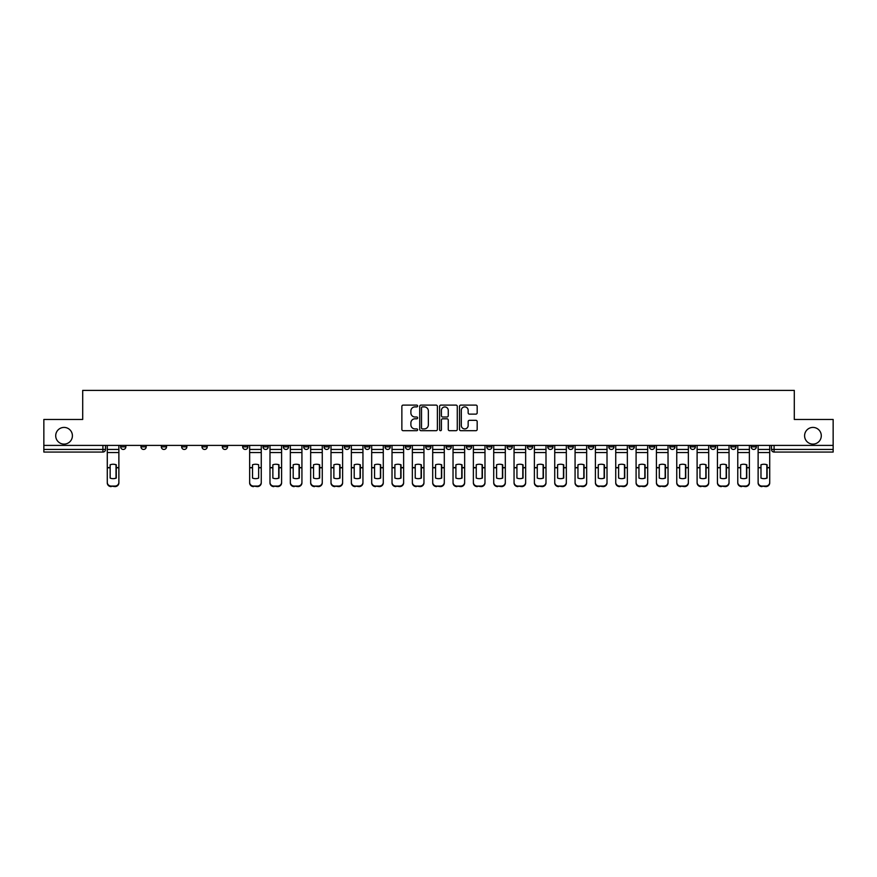 <?xml version="1.0" encoding="UTF-8"?>
<svg xmlns="http://www.w3.org/2000/svg" width="877" height="877" viewBox="0 0 877 877"><rect width="100%" height="100%" fill="white"/><g stroke="black" fill="none" stroke-linecap="round" stroke-linejoin="round"><path stroke-width="1.32" d="M417.638 405.996A0.899 0.899 0 0 0 416.739 405.108L403.146 405.108A1.283 1.283 0 0 0 401.863 406.38L401.863 429.423A1.283 1.283 0 0 0 403.146 430.695L416.739 430.695A0.899 0.899 0 0 0 417.638 429.807A0.899 0.899 0 0 0 416.739 428.908L414.985 428.908A4.1 4.1 0 0 1 410.885 424.808L410.885 422.889A4.1 4.1 0 0 1 414.985 418.8L416.739 418.8A0.899 0.899 0 0 0 417.638 417.901A0.899 0.899 0 0 0 416.739 417.003L414.985 417.003A4.1 4.1 0 0 1 410.885 412.914L410.885 410.995A4.1 4.1 0 0 1 414.985 406.895L416.739 406.895A0.899 0.899 0 0 0 417.638 405.996M804.593 435.759A8.342 8.342 0 0 0 812.946 444.102A8.342 8.342 0 0 0 821.289 435.759A8.342 8.342 0 0 0 812.946 427.417A8.342 8.342 0 0 0 804.593 435.759M55.711 435.759A8.342 8.342 0 0 0 64.054 444.102A8.342 8.342 0 0 0 72.407 435.759A8.342 8.342 0 0 0 64.054 427.417A8.342 8.342 0 0 0 55.711 435.759M669.787 445.406L669.787 446.842L675.005 446.842A2.609 2.609 0 0 1 672.396 449.452A2.609 2.609 0 0 1 669.787 446.842L669.787 445.406M649.451 445.406L649.451 446.842L654.67 446.842A2.609 2.609 0 0 1 652.06 449.452A2.609 2.609 0 0 1 649.451 446.842L649.451 445.406M527.417 445.406L527.417 446.842L532.635 446.842A2.609 2.609 0 0 1 530.026 449.452A2.609 2.609 0 0 1 527.417 446.842L527.417 445.406M507.081 445.406L507.081 446.842L512.289 446.842A2.609 2.609 0 0 1 509.69 449.452A2.609 2.609 0 0 1 507.081 446.842L507.081 445.406M486.735 445.406L486.735 446.842L491.953 446.842A2.609 2.609 0 0 1 489.344 449.452A2.609 2.609 0 0 1 486.735 446.842L486.735 445.406M446.064 445.406L446.064 446.842L451.282 446.842A2.609 2.609 0 0 1 448.673 449.452A2.609 2.609 0 0 1 446.064 446.842L446.064 445.406M405.382 446.842L405.382 445.406L405.382 446.842A2.609 2.609 0 0 0 407.991 449.452A2.609 2.609 0 0 1 405.382 446.842L410.6 446.842A2.609 2.609 0 0 1 407.991 449.452A2.609 2.609 0 0 0 410.6 446.842L410.6 445.406L410.6 446.842M385.047 446.842L385.047 445.406L385.047 446.842A2.609 2.609 0 0 0 387.656 449.452A2.609 2.609 0 0 1 385.047 446.842L390.265 446.842A2.609 2.609 0 0 1 387.656 449.452M364.711 446.842L364.711 445.406L364.711 446.842A2.609 2.609 0 0 0 367.31 449.452A2.609 2.609 0 0 1 364.711 446.842L369.919 446.842A2.609 2.609 0 0 1 367.31 449.452A2.609 2.609 0 0 0 369.919 446.842L369.919 445.406L369.919 446.842M344.365 445.406L344.365 446.842L349.583 446.842A2.609 2.609 0 0 1 346.974 449.452A2.609 2.609 0 0 1 344.365 446.842L344.365 445.406M324.03 445.406L324.03 446.842L329.248 446.842A2.609 2.609 0 0 1 326.639 449.452A2.609 2.609 0 0 1 324.03 446.842L324.03 445.406M303.694 445.406L303.694 446.842L308.901 446.842A2.609 2.609 0 0 1 306.303 449.452A2.609 2.609 0 0 1 303.694 446.842L303.694 445.406M283.348 446.842L283.348 445.406L283.348 446.842A2.609 2.609 0 0 0 285.957 449.452A2.609 2.609 0 0 1 283.348 446.842L288.566 446.842A2.609 2.609 0 0 1 285.957 449.452M242.677 446.842L242.677 445.406L242.677 446.842A2.609 2.609 0 0 0 245.286 449.452A2.609 2.609 0 0 1 242.677 446.842L247.884 446.842A2.609 2.609 0 0 1 245.286 449.452A2.609 2.609 0 0 0 247.884 446.842L247.884 445.406L247.884 446.842M222.33 446.842L222.33 445.406L222.33 446.842A2.609 2.609 0 0 0 224.94 449.452A2.609 2.609 0 0 1 222.33 446.842L227.549 446.842A2.609 2.609 0 0 1 224.94 449.452A2.609 2.609 0 0 0 227.549 446.842L227.549 445.406L227.549 446.842M201.995 446.842L201.995 445.406L201.995 446.842A2.609 2.609 0 0 0 204.604 449.452A2.609 2.609 0 0 1 201.995 446.842L207.213 446.842A2.609 2.609 0 0 1 204.604 449.452A2.609 2.609 0 0 0 207.213 446.842L207.213 445.406L207.213 446.842M181.66 446.842L181.66 445.406L181.66 446.842A2.609 2.609 0 0 0 184.269 449.452A2.609 2.609 0 0 1 181.66 446.842L186.878 446.842A2.609 2.609 0 0 1 184.269 449.452M161.324 446.842L161.324 445.406L161.324 446.842A2.609 2.609 0 0 0 163.922 449.452A2.609 2.609 0 0 1 161.324 446.842L166.531 446.842A2.609 2.609 0 0 1 163.922 449.452A2.609 2.609 0 0 0 166.531 446.842L166.531 445.406L166.531 446.842M140.978 446.842L140.978 445.406L140.978 446.842A2.609 2.609 0 0 0 143.587 449.452A2.609 2.609 0 0 1 140.978 446.842L146.196 446.842A2.609 2.609 0 0 1 143.587 449.452A2.609 2.609 0 0 0 146.196 446.842L146.196 445.406L146.196 446.842M475.904 414.13A1.283 1.283 0 0 0 477.176 412.848L477.176 406.38A1.283 1.283 0 0 0 475.904 405.108L460.798 405.108A1.283 1.283 0 0 0 459.515 406.38L459.515 429.423A1.283 1.283 0 0 0 460.798 430.695L475.904 430.695A1.283 1.283 0 0 0 477.176 429.423L477.176 421.607A1.283 1.283 0 0 0 475.904 420.335L469.436 420.335A1.283 1.283 0 0 0 468.154 421.607L468.154 425.488A3.42 3.42 0 0 1 464.733 428.908A3.42 3.42 0 0 1 461.313 425.488L461.313 410.315A3.42 3.42 0 0 1 464.733 406.895A3.42 3.42 0 0 1 468.154 410.315L468.154 412.848A1.283 1.283 0 0 0 469.436 414.13L475.904 414.13M43.85 445.406L43.85 419.469L82.701 419.469L82.701 390.386L794.299 390.386L794.299 419.469L833.15 419.469L833.15 445.406L43.85 445.406L43.85 449.452L105.514 449.452L105.514 445.406L105.514 449.452A2.609 2.609 0 0 1 102.916 452.061L43.85 452.061L43.85 449.452M437.382 406.38A1.283 1.283 0 0 0 436.099 405.108L421.004 405.108A1.283 1.283 0 0 0 419.721 406.38L419.721 429.423A1.283 1.283 0 0 0 421.004 430.695L436.099 430.695A1.283 1.283 0 0 0 437.382 429.423L437.382 406.38M440.901 405.108L455.996 405.108A1.283 1.283 0 0 1 457.279 406.38L457.279 429.423A1.283 1.283 0 0 1 455.996 430.695L449.539 430.695A1.283 1.283 0 0 1 448.257 429.423L448.257 420.072A1.283 1.283 0 0 0 446.974 418.8L442.688 418.8A1.283 1.283 0 0 0 441.416 420.072L441.416 429.807A0.899 0.899 0 0 1 440.517 430.695A0.899 0.899 0 0 1 439.618 429.807L439.618 406.38A1.283 1.283 0 0 1 440.901 405.108M771.486 445.406L771.486 449.452L833.15 449.452L833.15 452.061L774.084 452.061A2.609 2.609 0 0 1 771.486 449.452A2.609 2.609 0 0 0 774.084 452.061L774.084 445.406M833.15 445.406L833.15 449.452M756.358 445.406L756.358 446.842A2.609 2.609 0 0 1 753.749 449.452A2.609 2.609 0 0 1 751.14 446.842L756.358 446.842M751.14 445.406L751.14 446.842M736.022 445.406L736.022 446.842A2.609 2.609 0 0 1 733.413 449.452A2.609 2.609 0 0 1 730.804 446.842A2.609 2.609 0 0 0 733.413 449.452M730.804 445.406L730.804 446.842L736.022 446.842M715.676 445.406L715.676 446.842A2.609 2.609 0 0 1 713.078 449.452A2.609 2.609 0 0 1 710.469 446.842L715.676 446.842M710.469 445.406L710.469 446.842M695.34 445.406L695.34 446.842A2.609 2.609 0 0 1 692.731 449.452A2.609 2.609 0 0 1 690.122 446.842L695.34 446.842M690.122 445.406L690.122 446.842M675.005 445.406L675.005 446.842M654.67 445.406L654.67 446.842L654.67 445.406M634.323 445.406L634.323 446.842A2.609 2.609 0 0 1 631.714 449.452A2.609 2.609 0 0 1 629.116 446.842L634.323 446.842M629.116 445.406L629.116 446.842M613.988 445.406L613.988 446.842A2.609 2.609 0 0 1 611.379 449.452A2.609 2.609 0 0 1 608.77 446.842L613.988 446.842M608.77 445.406L608.77 446.842M593.652 445.406L593.652 446.842A2.609 2.609 0 0 1 591.043 449.452A2.609 2.609 0 0 1 588.434 446.842L593.652 446.842M588.434 445.406L588.434 446.842M573.306 445.406L573.306 446.842A2.609 2.609 0 0 1 570.697 449.452A2.609 2.609 0 0 1 568.099 446.842L573.306 446.842M568.099 445.406L568.099 446.842M552.97 445.406L552.97 446.842A2.609 2.609 0 0 1 550.361 449.452A2.609 2.609 0 0 1 547.752 446.842L552.97 446.842M547.752 445.406L547.752 446.842M532.635 445.406L532.635 446.842A2.609 2.609 0 0 1 530.026 449.452M512.289 445.406L512.289 446.842M491.953 446.842L491.953 445.406L491.953 446.842A2.609 2.609 0 0 1 489.344 449.452M471.618 445.406L471.618 446.842A2.609 2.609 0 0 1 469.009 449.452A2.609 2.609 0 0 1 466.4 446.842A2.609 2.609 0 0 0 469.009 449.452A2.609 2.609 0 0 0 471.618 446.842L466.4 446.842L466.4 445.406M451.282 446.842L451.282 445.406L451.282 446.842A2.609 2.609 0 0 1 448.673 449.452M430.936 445.406L430.936 446.842A2.609 2.609 0 0 1 428.327 449.452A2.609 2.609 0 0 1 425.718 446.842A2.609 2.609 0 0 0 428.327 449.452M425.718 445.406L425.718 446.842L430.936 446.842M390.265 445.406L390.265 446.842L390.265 445.406M349.583 446.842L349.583 445.406L349.583 446.842A2.609 2.609 0 0 1 346.974 449.452M329.248 446.842L329.248 445.406L329.248 446.842A2.609 2.609 0 0 1 326.639 449.452M308.901 446.842L308.901 445.406L308.901 446.842A2.609 2.609 0 0 1 306.303 449.452M288.566 445.406L288.566 446.842L288.566 445.406M268.23 446.842L268.23 445.406L268.23 446.842A2.609 2.609 0 0 1 265.621 449.452A2.609 2.609 0 0 1 263.012 446.842L268.23 446.842A2.609 2.609 0 0 1 265.621 449.452M263.012 445.406L263.012 446.842M186.878 445.406L186.878 446.842L186.878 445.406M125.86 445.406L125.86 446.842A2.609 2.609 0 0 1 123.251 449.452A2.609 2.609 0 0 1 120.642 446.842A2.609 2.609 0 0 0 123.251 449.452A2.609 2.609 0 0 0 125.86 446.842L125.86 445.406M120.642 445.406L120.642 446.842L125.86 446.842M102.916 445.406L102.916 452.061A2.609 2.609 0 0 0 105.514 449.452M422.407 406.895A0.899 0.899 0 0 0 421.508 407.794L421.508 428.009A0.899 0.899 0 0 0 422.407 428.908L424.26 428.908A4.1 4.1 0 0 0 428.36 424.808L428.36 410.995A4.1 4.1 0 0 0 424.26 406.895L422.407 406.895M448.257 410.381A3.42 3.42 0 0 0 444.836 406.961A3.42 3.42 0 0 0 441.416 410.381L441.416 415.72A1.283 1.283 0 0 0 442.688 417.003L446.974 417.003A1.283 1.283 0 0 0 448.257 415.72L448.257 410.381M116.016 478.173L116.016 464.7M113.078 464.251A8.079 7.115 180 0 1 116.016 464.788M107.279 468.329L107.279 482.361A3.914 3.705 0 0 0 111.193 486.066L114.975 486.066A3.914 3.705 0 0 0 118.877 482.361L118.877 482.898A3.914 3.705 180 0 1 114.975 486.614L114.975 486.066M113.078 478.656A8.079 7.663 180 0 0 116.016 478.086M116.279 467.792L116.279 464.788A8.079 7.115 180 0 0 113.21 464.251A8.079 7.115 180 0 0 110.151 464.788L110.151 478.086A8.079 7.663 180 0 0 116.279 478.086L116.279 467.792L118.877 467.792L118.877 482.361M118.877 445.406L118.877 467.792M107.279 445.406L107.279 482.361M111.193 486.066L114.975 486.614M111.193 486.614A3.914 3.705 180 0 1 107.279 482.898M278.722 478.173L278.722 464.7M275.795 464.251A8.079 7.115 180 0 1 278.722 464.788M269.984 468.329L269.984 482.361A3.914 3.705 0 0 0 273.898 486.066L277.68 486.066A3.914 3.705 0 0 0 281.594 482.361L281.594 482.898A3.914 3.705 180 0 1 277.68 486.614L277.68 486.066M275.795 478.656A8.079 7.663 180 0 0 278.722 478.086M299.057 478.173L299.057 464.7M296.13 464.251A8.079 7.115 180 0 1 299.057 464.788M290.331 468.329L290.331 482.361A3.914 3.705 0 0 0 294.233 486.066L298.016 486.066A3.914 3.705 0 0 0 301.929 482.361L301.929 482.898A3.914 3.705 180 0 1 298.016 486.614L298.016 486.066M296.13 478.656A8.079 7.663 180 0 0 299.057 478.086M319.403 478.173L319.403 464.7M316.465 464.251A8.079 7.115 180 0 1 319.403 464.788M310.666 468.329L310.666 482.361A3.914 3.705 0 0 0 314.58 486.066L318.362 486.066A3.914 3.705 0 0 0 322.265 482.361L322.265 482.898A3.914 3.705 180 0 1 318.362 486.614L318.362 486.066M316.465 478.656A8.079 7.663 180 0 0 319.403 478.086M339.739 478.173L339.739 464.7M336.801 464.251A8.079 7.115 180 0 1 339.739 464.788M331.002 468.329L331.002 482.361A3.914 3.705 0 0 0 334.915 486.066L338.697 486.066A3.914 3.705 0 0 0 342.611 482.361L342.611 482.898A3.914 3.705 180 0 1 338.697 486.614L338.697 486.066M336.801 478.656A8.079 7.663 180 0 0 339.739 478.086M360.074 478.173L360.074 464.7M357.147 464.251A8.079 7.115 180 0 1 360.074 464.788M351.348 468.329L351.348 482.361A3.914 3.705 0 0 0 355.251 486.066L359.033 486.066A3.914 3.705 0 0 0 362.946 482.361L362.946 482.898A3.914 3.705 180 0 1 359.033 486.614L359.033 486.066M357.147 478.656A8.079 7.663 180 0 0 360.074 478.086M380.421 478.173L380.421 464.7M377.483 464.251A8.079 7.115 180 0 1 380.421 464.788M371.684 468.329L371.684 482.361A3.914 3.705 0 0 0 375.597 486.066L379.379 486.066A3.914 3.705 0 0 0 383.282 482.361L383.282 482.898A3.914 3.705 180 0 1 379.379 486.614L379.379 486.066M377.483 478.656A8.079 7.663 180 0 0 380.421 478.086M400.756 478.173L400.756 464.7M397.818 464.251A8.079 7.115 180 0 1 400.756 464.788M392.019 468.329L392.019 482.361A3.914 3.705 0 0 0 395.933 486.066L399.715 486.066A3.914 3.705 0 0 0 403.628 482.361L403.628 482.898A3.914 3.705 180 0 1 399.715 486.614L399.715 486.066M397.818 478.656A8.079 7.663 180 0 0 400.756 478.086M421.092 478.173L421.092 464.7M418.165 464.251A8.079 7.115 180 0 1 421.092 464.788M412.354 468.329L412.354 482.361A3.914 3.705 0 0 0 416.268 486.066L420.05 486.066A3.914 3.705 0 0 0 423.964 482.361L423.964 482.898A3.914 3.705 180 0 1 420.05 486.614L420.05 486.066M418.165 478.656A8.079 7.663 180 0 0 421.092 478.086M441.438 478.173L441.438 464.7M438.5 464.251A8.079 7.115 180 0 1 441.438 464.788M432.701 468.329L432.701 482.361A3.914 3.705 0 0 0 436.614 486.066L440.386 486.066A3.914 3.705 0 0 0 444.299 482.361L444.299 482.898A3.914 3.705 180 0 1 440.386 486.614L440.386 486.066M438.5 478.656A8.079 7.663 180 0 0 441.438 478.086M461.773 478.173L461.773 464.7M458.835 464.251A8.079 7.115 180 0 1 461.773 464.788M453.036 468.329L453.036 482.361A3.914 3.705 0 0 0 456.95 486.066L460.732 486.066A3.914 3.705 0 0 0 464.646 482.361L464.646 482.898A3.914 3.705 180 0 1 460.732 486.614L460.732 486.066M458.835 478.656A8.079 7.663 180 0 0 461.773 478.086M482.109 478.173L482.109 464.7M479.182 464.251A8.079 7.115 180 0 1 482.109 464.788M473.372 468.329L473.372 482.361A3.914 3.705 0 0 0 477.285 486.066L481.067 486.066A3.914 3.705 0 0 0 484.981 482.361L484.981 482.898A3.914 3.705 180 0 1 481.067 486.614L481.067 486.066M479.182 478.656A8.079 7.663 180 0 0 482.109 478.086M502.444 478.173L502.444 464.7M499.517 464.251A8.079 7.115 180 0 1 502.444 464.788M493.718 468.329L493.718 482.361A3.914 3.705 0 0 0 497.621 486.066L501.403 486.066A3.914 3.705 0 0 0 505.316 482.361L505.316 482.898A3.914 3.705 180 0 1 501.403 486.614L501.403 486.066M499.517 478.656A8.079 7.663 180 0 0 502.444 478.086M522.791 478.173L522.791 464.7M519.853 464.251A8.079 7.115 180 0 1 522.791 464.788M514.054 468.329L514.054 482.361A3.914 3.705 0 0 0 517.967 486.066L521.749 486.066A3.914 3.705 0 0 0 525.652 482.361L525.652 482.898A3.914 3.705 180 0 1 521.749 486.614L521.749 486.066M519.853 478.656A8.079 7.663 180 0 0 522.791 478.086M543.126 478.173L543.126 464.7M540.199 464.251A8.079 7.115 180 0 1 543.126 464.788M534.389 468.329L534.389 482.361A3.914 3.705 0 0 0 538.303 486.066L542.085 486.066A3.914 3.705 0 0 0 545.998 482.361L545.998 482.898A3.914 3.705 180 0 1 542.085 486.614L542.085 486.066M540.199 478.656A8.079 7.663 180 0 0 543.126 478.086M258.649 467.792L258.649 464.788A8.079 7.115 180 0 0 255.58 464.251A8.079 7.115 180 0 0 252.521 464.788L252.521 478.086A8.079 7.663 180 0 0 258.649 478.086L258.649 467.792L261.258 467.792L261.258 482.898A3.914 3.705 180 0 1 257.345 486.614L257.345 486.066A3.914 3.705 0 0 0 261.258 482.361M261.258 445.406L261.258 467.792M249.649 445.406L249.649 482.361A3.914 3.705 0 0 0 253.563 486.066L257.345 486.066M253.563 486.066L257.345 486.614M253.563 486.614A3.914 3.705 180 0 1 249.649 482.898L249.649 482.361M278.985 467.792L278.985 464.788A8.079 7.115 180 0 0 275.915 464.251A8.079 7.115 180 0 0 272.857 464.788L272.857 478.086A8.079 7.663 180 0 0 278.985 478.086L278.985 467.792L281.594 467.792L281.594 482.361M281.594 445.406L281.594 467.792M269.984 445.406L269.984 482.361M273.898 486.066L277.68 486.614M273.898 486.614A3.914 3.705 180 0 1 269.984 482.898M299.32 467.792L299.32 464.788A8.079 7.115 180 0 0 296.262 464.251A8.079 7.115 180 0 0 293.192 464.788L293.192 478.086A8.079 7.663 180 0 0 299.32 478.086L299.32 467.792L301.929 467.792L301.929 482.361M301.929 445.406L301.929 467.792M290.331 445.406L290.331 482.361M294.233 486.066L298.016 486.614M294.233 486.614A3.914 3.705 180 0 1 290.331 482.898M319.666 467.792L319.666 464.788A8.079 7.115 180 0 0 316.597 464.251A8.079 7.115 180 0 0 313.538 464.788L313.538 478.086A8.079 7.663 180 0 0 319.666 478.086L319.666 467.792L322.265 467.792L322.265 482.361M322.265 445.406L322.265 467.792M310.666 445.406L310.666 482.361M314.58 486.066L318.362 486.614M314.58 486.614A3.914 3.705 180 0 1 310.666 482.898M340.002 467.792L340.002 464.788A8.079 7.115 180 0 0 336.932 464.251A8.079 7.115 180 0 0 333.874 464.788L333.874 478.086A8.079 7.663 180 0 0 340.002 478.086L340.002 467.792L342.611 467.792L342.611 482.361M342.611 445.406L342.611 467.792M331.002 445.406L331.002 482.361M334.915 486.066L338.697 486.614M334.915 486.614A3.914 3.705 180 0 1 331.002 482.898M360.337 467.792L360.337 464.788A8.079 7.115 180 0 0 357.279 464.251A8.079 7.115 180 0 0 354.209 464.788L354.209 478.086A8.079 7.663 180 0 0 360.337 478.086L360.337 467.792L362.946 467.792L362.946 482.361M362.946 445.406L362.946 467.792M351.348 445.406L351.348 482.361M355.251 486.066L359.033 486.614M355.251 486.614A3.914 3.705 180 0 1 351.348 482.898M380.673 467.792L380.673 464.788A8.079 7.115 180 0 0 377.614 464.251A8.079 7.115 180 0 0 374.556 464.788L374.556 478.086A8.079 7.663 180 0 0 380.673 478.086L380.673 467.792L383.282 467.792L383.282 482.361M383.282 445.406L383.282 467.792M371.684 445.406L371.684 482.361M375.597 486.066L379.379 486.614M375.597 486.614A3.914 3.705 180 0 1 371.684 482.898M401.019 467.792L401.019 464.788A8.079 7.115 180 0 0 397.95 464.251A8.079 7.115 180 0 0 394.891 464.788L394.891 478.086A8.079 7.663 180 0 0 401.019 478.086L401.019 467.792L403.628 467.792L403.628 482.361M403.628 445.406L403.628 467.792M392.019 445.406L392.019 482.361M395.933 486.066L399.715 486.614M395.933 486.614A3.914 3.705 180 0 1 392.019 482.898M421.355 467.792L421.355 464.788A8.079 7.115 180 0 0 418.296 464.251A8.079 7.115 180 0 0 415.227 464.788L415.227 478.086A8.079 7.663 180 0 0 421.355 478.086L421.355 467.792L423.964 467.792L423.964 482.361M423.964 445.406L423.964 467.792M412.354 445.406L412.354 482.361M416.268 486.066L420.05 486.614M416.268 486.614A3.914 3.705 180 0 1 412.354 482.898M441.69 467.792L441.69 464.788A8.079 7.115 180 0 0 438.632 464.251A8.079 7.115 180 0 0 435.562 464.788L435.562 478.086A8.079 7.663 180 0 0 441.69 478.086L441.69 467.792L444.299 467.792L444.299 482.361M444.299 445.406L444.299 467.792M432.701 445.406L432.701 482.361M436.614 486.066L440.386 486.614M436.614 486.614A3.914 3.705 180 0 1 432.701 482.898M462.036 467.792L462.036 464.788A8.079 7.115 180 0 0 458.967 464.251A8.079 7.115 180 0 0 455.908 464.788L455.908 478.086A8.079 7.663 180 0 0 462.036 478.086L462.036 467.792L464.646 467.792L464.646 482.361M464.646 445.406L464.646 467.792M453.036 445.406L453.036 482.361M456.95 486.066L460.732 486.614M456.95 486.614A3.914 3.705 180 0 1 453.036 482.898M482.372 467.792L482.372 464.788A8.079 7.115 180 0 0 479.302 464.251A8.079 7.115 180 0 0 476.244 464.788L476.244 478.086A8.079 7.663 180 0 0 482.372 478.086L482.372 467.792L484.981 467.792L484.981 482.361M484.981 445.406L484.981 467.792M473.372 445.406L473.372 482.361M477.285 486.066L481.067 486.614M477.285 486.614A3.914 3.705 180 0 1 473.372 482.898M502.707 467.792L502.707 464.788A8.079 7.115 180 0 0 499.649 464.251A8.079 7.115 180 0 0 496.579 464.788L496.579 478.086A8.079 7.663 180 0 0 502.707 478.086L502.707 467.792L505.316 467.792L505.316 482.361M505.316 445.406L505.316 467.792M493.718 445.406L493.718 482.361M497.621 486.066L501.403 486.614M497.621 486.614A3.914 3.705 180 0 1 493.718 482.898M523.054 467.792L523.054 464.788A8.079 7.115 180 0 0 519.984 464.251A8.079 7.115 180 0 0 516.926 464.788L516.926 478.086A8.079 7.663 180 0 0 523.054 478.086L523.054 467.792L525.652 467.792L525.652 482.361M525.652 445.406L525.652 467.792M514.054 445.406L514.054 482.361M517.967 486.066L521.749 486.614M517.967 486.614A3.914 3.705 180 0 1 514.054 482.898M543.389 467.792L543.389 464.788A8.079 7.115 180 0 0 540.32 464.251A8.079 7.115 180 0 0 537.261 464.788L537.261 478.086A8.079 7.663 180 0 0 543.389 478.086L543.389 467.792L545.998 467.792L545.998 482.361M545.998 445.406L545.998 467.792M534.389 445.406L534.389 482.361M538.303 486.066L542.085 486.614M538.303 486.614A3.914 3.705 180 0 1 534.389 482.898M563.462 478.173L563.462 464.7M560.535 464.251A8.079 7.115 180 0 1 563.462 464.788M554.735 468.329L554.735 482.361A3.914 3.705 0 0 0 558.638 486.066L562.42 486.066A3.914 3.705 0 0 0 566.334 482.361L566.334 482.898A3.914 3.705 180 0 1 562.42 486.614L562.42 486.066M560.535 478.656A8.079 7.663 180 0 0 563.462 478.086M563.725 467.792L563.725 464.788A8.079 7.115 180 0 0 560.666 464.251A8.079 7.115 180 0 0 557.597 464.788L557.597 478.086A8.079 7.663 180 0 0 563.725 478.086L563.725 467.792L566.334 467.792L566.334 482.361M566.334 445.406L566.334 467.792M554.735 445.406L554.735 482.361M558.638 486.066L562.42 486.614M558.638 486.614A3.914 3.705 180 0 1 554.735 482.898M583.808 478.173L583.808 464.7M580.87 464.251A8.079 7.115 180 0 1 583.808 464.788M575.071 468.329L575.071 482.361A3.914 3.705 0 0 0 578.984 486.066L582.766 486.066A3.914 3.705 0 0 0 586.669 482.361L586.669 482.898A3.914 3.705 180 0 1 582.766 486.614L582.766 486.066M580.87 478.656A8.079 7.663 180 0 0 583.808 478.086M584.06 467.792L584.06 464.788A8.079 7.115 180 0 0 581.002 464.251A8.079 7.115 180 0 0 577.943 464.788L577.943 478.086A8.079 7.663 180 0 0 584.06 478.086L584.06 467.792L586.669 467.792L586.669 482.361M586.669 445.406L586.669 467.792M575.071 445.406L575.071 482.361M578.984 486.066L582.766 486.614M578.984 486.614A3.914 3.705 180 0 1 575.071 482.898M604.143 478.173L604.143 464.7M601.205 464.251A8.079 7.115 180 0 1 604.143 464.788M595.406 468.329L595.406 482.361A3.914 3.705 0 0 0 599.32 486.066L603.102 486.066A3.914 3.705 0 0 0 607.016 482.361L607.016 482.898A3.914 3.705 180 0 1 603.102 486.614L603.102 486.066M601.205 478.656A8.079 7.663 180 0 0 604.143 478.086M604.406 467.792L604.406 464.788A8.079 7.115 180 0 0 601.337 464.251A8.079 7.115 180 0 0 598.278 464.788L598.278 478.086A8.079 7.663 180 0 0 604.406 478.086L604.406 467.792L607.016 467.792L607.016 482.361M607.016 445.406L607.016 467.792M595.406 445.406L595.406 482.361M599.32 486.066L603.102 486.614M599.32 486.614A3.914 3.705 180 0 1 595.406 482.898M624.479 478.173L624.479 464.7M621.552 464.251A8.079 7.115 180 0 1 624.479 464.788M615.742 468.329L615.742 482.361A3.914 3.705 0 0 0 619.655 486.066L623.437 486.066A3.914 3.705 0 0 0 627.351 482.361L627.351 482.898A3.914 3.705 180 0 1 623.437 486.614L623.437 486.066M621.552 478.656A8.079 7.663 180 0 0 624.479 478.086M624.742 467.792L624.742 464.788A8.079 7.115 180 0 0 621.683 464.251A8.079 7.115 180 0 0 618.614 464.788L618.614 478.086A8.079 7.663 180 0 0 624.742 478.086L624.742 467.792L627.351 467.792L627.351 482.361M627.351 445.406L627.351 467.792M615.742 445.406L615.742 482.361M619.655 486.066L623.437 486.614M619.655 486.614A3.914 3.705 180 0 1 615.742 482.898M644.825 478.173L644.825 464.7M641.887 464.251A8.079 7.115 180 0 1 644.825 464.788M636.088 468.329L636.088 482.361A3.914 3.705 0 0 0 640.002 486.066L643.773 486.066A3.914 3.705 0 0 0 647.686 482.361L647.686 482.898A3.914 3.705 180 0 1 643.773 486.614L643.773 486.066M641.887 478.656A8.079 7.663 180 0 0 644.825 478.086M645.077 467.792L645.077 464.788A8.079 7.115 180 0 0 642.019 464.251A8.079 7.115 180 0 0 638.949 464.788L638.949 478.086A8.079 7.663 180 0 0 645.077 478.086L645.077 467.792L647.686 467.792L647.686 482.361M647.686 445.406L647.686 467.792M636.088 445.406L636.088 482.361M640.002 486.066L643.773 486.614M640.002 486.614A3.914 3.705 180 0 1 636.088 482.898M665.161 478.173L665.161 464.7M662.223 464.251A8.079 7.115 180 0 1 665.161 464.788M656.424 468.329L656.424 482.361A3.914 3.705 0 0 0 660.337 486.066L664.119 486.066A3.914 3.705 0 0 0 668.033 482.361L668.033 482.898A3.914 3.705 180 0 1 664.119 486.614L664.119 486.066M662.223 478.656A8.079 7.663 180 0 0 665.161 478.086M665.424 467.792L665.424 464.788A8.079 7.115 180 0 0 662.354 464.251A8.079 7.115 180 0 0 659.296 464.788L659.296 478.086A8.079 7.663 180 0 0 665.424 478.086L665.424 467.792L668.033 467.792L668.033 482.361M668.033 445.406L668.033 467.792M656.424 445.406L656.424 482.361M660.337 486.066L664.119 486.614M660.337 486.614A3.914 3.705 180 0 1 656.424 482.898M685.496 478.173L685.496 464.7M682.569 464.251A8.079 7.115 180 0 1 685.496 464.788M676.759 468.329L676.759 482.361A3.914 3.705 0 0 0 680.673 486.066L684.455 486.066A3.914 3.705 0 0 0 688.368 482.361L688.368 482.898A3.914 3.705 180 0 1 684.455 486.614L684.455 486.066M682.569 478.656A8.079 7.663 180 0 0 685.496 478.086M685.759 467.792L685.759 464.788A8.079 7.115 180 0 0 682.701 464.251A8.079 7.115 180 0 0 679.631 464.788L679.631 478.086A8.079 7.663 180 0 0 685.759 478.086L685.759 467.792L688.368 467.792L688.368 482.361M688.368 445.406L688.368 467.792M676.759 445.406L676.759 482.361M680.673 486.066L684.455 486.614M680.673 486.614A3.914 3.705 180 0 1 676.759 482.898M705.842 478.173L705.842 464.7M702.905 464.251A8.079 7.115 180 0 1 705.842 464.788M697.105 468.329L697.105 482.361A3.914 3.705 0 0 0 701.008 486.066L704.79 486.066A3.914 3.705 0 0 0 708.704 482.361L708.704 482.898A3.914 3.705 180 0 1 704.79 486.614L704.79 486.066M702.905 478.656A8.079 7.663 180 0 0 705.842 478.086M706.095 467.792L706.095 464.788A8.079 7.115 180 0 0 703.036 464.251A8.079 7.115 180 0 0 699.967 464.788L699.967 478.086A8.079 7.663 180 0 0 706.095 478.086L706.095 467.792L708.704 467.792L708.704 482.361M708.704 445.406L708.704 467.792M697.105 445.406L697.105 482.361M701.008 486.066L704.79 486.614M701.008 486.614A3.914 3.705 180 0 1 697.105 482.898M726.178 478.173L726.178 464.7M723.24 464.251A8.079 7.115 180 0 1 726.178 464.788M717.441 468.329L717.441 482.361A3.914 3.705 0 0 0 721.354 486.066L725.136 486.066A3.914 3.705 0 0 0 729.039 482.361L729.039 482.898A3.914 3.705 180 0 1 725.136 486.614L725.136 486.066M723.24 478.656A8.079 7.663 180 0 0 726.178 478.086M726.441 467.792L726.441 464.788A8.079 7.115 180 0 0 723.372 464.251A8.079 7.115 180 0 0 720.313 464.788L720.313 478.086A8.079 7.663 180 0 0 726.441 478.086L726.441 467.792L729.039 467.792L729.039 482.361M729.039 445.406L729.039 467.792M717.441 445.406L717.441 482.361M721.354 486.066L725.136 486.614M721.354 486.614A3.914 3.705 180 0 1 717.441 482.898M746.513 478.173L746.513 464.7M743.586 464.251A8.079 7.115 180 0 1 746.513 464.788M737.776 468.329L737.776 482.361A3.914 3.705 0 0 0 741.69 486.066L745.472 486.066A3.914 3.705 0 0 0 749.386 482.361L749.386 482.898A3.914 3.705 180 0 1 745.472 486.614L745.472 486.066M743.586 478.656A8.079 7.663 180 0 0 746.513 478.086M746.776 467.792L746.776 464.788A8.079 7.115 180 0 0 743.707 464.251A8.079 7.115 180 0 0 740.648 464.788L740.648 478.086A8.079 7.663 180 0 0 746.776 478.086L746.776 467.792L749.386 467.792L749.386 482.361M749.386 445.406L749.386 467.792M737.776 445.406L737.776 482.361M741.69 486.066L745.472 486.614M741.69 486.614A3.914 3.705 180 0 1 737.776 482.898M766.849 478.173L766.849 464.7M763.922 464.251A8.079 7.115 180 0 1 766.849 464.788M758.123 468.329L758.123 482.361A3.914 3.705 0 0 0 762.025 486.066L765.807 486.066A3.914 3.705 0 0 0 769.721 482.361L769.721 482.898A3.914 3.705 180 0 1 765.807 486.614L765.807 486.066M763.922 478.656A8.079 7.663 180 0 0 766.849 478.086M767.112 467.792L767.112 464.788A8.079 7.115 180 0 0 764.053 464.251A8.079 7.115 180 0 0 760.984 464.788L760.984 478.086A8.079 7.663 180 0 0 767.112 478.086L767.112 467.792L769.721 467.792L769.721 482.361M769.721 445.406L769.721 467.792M758.123 445.406L758.123 482.361M762.025 486.066L765.807 486.614M762.025 486.614A3.914 3.705 180 0 1 758.123 482.898M116.279 467.584L118.877 467.584M107.279 467.584L110.151 467.584M107.279 452.554L118.877 452.554M107.279 467.792L110.151 467.792M107.279 449.452L118.877 449.452M258.649 467.584L261.258 467.584M249.649 467.584L252.521 467.584M249.649 452.554L261.258 452.554M249.649 467.792L252.521 467.792M249.649 449.452L261.258 449.452M278.985 467.584L281.594 467.584M269.984 467.584L272.857 467.584M269.984 452.554L281.594 452.554M269.984 467.792L272.857 467.792M269.984 449.452L281.594 449.452M299.32 467.584L301.929 467.584M290.331 467.584L293.192 467.584M290.331 452.554L301.929 452.554M290.331 467.792L293.192 467.792M290.331 449.452L301.929 449.452M319.666 467.584L322.265 467.584M310.666 467.584L313.538 467.584M310.666 452.554L322.265 452.554M310.666 467.792L313.538 467.792M310.666 449.452L322.265 449.452M340.002 467.584L342.611 467.584M331.002 467.584L333.874 467.584M331.002 452.554L342.611 452.554M331.002 467.792L333.874 467.792M331.002 449.452L342.611 449.452M360.337 467.584L362.946 467.584M351.348 467.584L354.209 467.584M351.348 452.554L362.946 452.554M351.348 467.792L354.209 467.792M351.348 449.452L362.946 449.452M380.673 467.584L383.282 467.584M371.684 467.584L374.556 467.584M371.684 452.554L383.282 452.554M371.684 467.792L374.556 467.792M371.684 449.452L383.282 449.452M401.019 467.584L403.628 467.584M392.019 467.584L394.891 467.584M392.019 452.554L403.628 452.554M392.019 467.792L394.891 467.792M392.019 449.452L403.628 449.452M421.355 467.584L423.964 467.584M412.354 467.584L415.227 467.584M412.354 452.554L423.964 452.554M412.354 467.792L415.227 467.792M412.354 449.452L423.964 449.452M441.69 467.584L444.299 467.584M432.701 467.584L435.562 467.584M432.701 452.554L444.299 452.554M432.701 467.792L435.562 467.792M432.701 449.452L444.299 449.452M462.036 467.584L464.646 467.584M453.036 467.584L455.908 467.584M453.036 452.554L464.646 452.554M453.036 467.792L455.908 467.792M453.036 449.452L464.646 449.452M482.372 467.584L484.981 467.584M473.372 467.584L476.244 467.584M473.372 452.554L484.981 452.554M473.372 467.792L476.244 467.792M473.372 449.452L484.981 449.452M502.707 467.584L505.316 467.584M493.718 467.584L496.579 467.584M493.718 452.554L505.316 452.554M493.718 467.792L496.579 467.792M493.718 449.452L505.316 449.452M523.054 467.584L525.652 467.584M514.054 467.584L516.926 467.584M514.054 452.554L525.652 452.554M514.054 467.792L516.926 467.792M514.054 449.452L525.652 449.452M543.389 467.584L545.998 467.584M534.389 467.584L537.261 467.584M534.389 452.554L545.998 452.554M534.389 467.792L537.261 467.792M534.389 449.452L545.998 449.452M563.725 467.584L566.334 467.584M554.735 467.584L557.597 467.584M554.735 452.554L566.334 452.554M554.735 467.792L557.597 467.792M554.735 449.452L566.334 449.452M584.06 467.584L586.669 467.584M575.071 467.584L577.943 467.584M575.071 452.554L586.669 452.554M575.071 467.792L577.943 467.792M575.071 449.452L586.669 449.452M604.406 467.584L607.016 467.584M595.406 467.584L598.278 467.584M595.406 452.554L607.016 452.554M595.406 467.792L598.278 467.792M595.406 449.452L607.016 449.452M624.742 467.584L627.351 467.584M615.742 467.584L618.614 467.584M615.742 452.554L627.351 452.554M615.742 467.792L618.614 467.792M615.742 449.452L627.351 449.452M645.077 467.584L647.686 467.584M636.088 467.584L638.949 467.584M636.088 452.554L647.686 452.554M636.088 467.792L638.949 467.792M636.088 449.452L647.686 449.452M665.424 467.584L668.033 467.584M656.424 467.584L659.296 467.584M656.424 452.554L668.033 452.554M656.424 467.792L659.296 467.792M656.424 449.452L668.033 449.452M685.759 467.584L688.368 467.584M676.759 467.584L679.631 467.584M676.759 452.554L688.368 452.554M676.759 467.792L679.631 467.792M676.759 449.452L688.368 449.452M706.095 467.584L708.704 467.584M697.105 467.584L699.967 467.584M697.105 452.554L708.704 452.554M697.105 467.792L699.967 467.792M697.105 449.452L708.704 449.452M726.441 467.584L729.039 467.584M717.441 467.584L720.313 467.584M717.441 452.554L729.039 452.554M717.441 467.792L720.313 467.792M717.441 449.452L729.039 449.452M746.776 467.584L749.386 467.584M737.776 467.584L740.648 467.584M737.776 452.554L749.386 452.554M737.776 467.792L740.648 467.792M737.776 449.452L749.386 449.452M767.112 467.584L769.721 467.584M758.123 467.584L760.984 467.584M758.123 452.554L769.721 452.554M758.123 467.792L760.984 467.792M758.123 449.452L769.721 449.452"/></g></svg>
